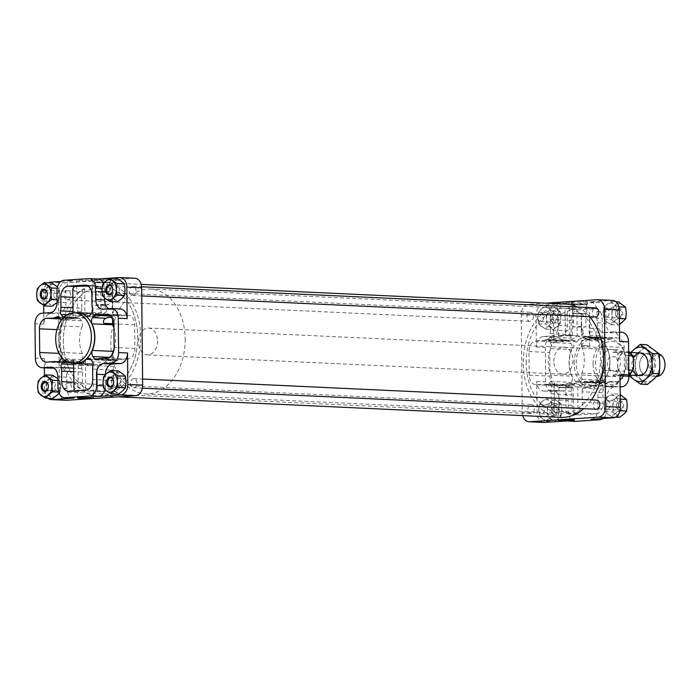 <?xml version="1.0" encoding="UTF-8"?>
<svg xmlns="http://www.w3.org/2000/svg" width="700" height="700" viewBox="0 0 700 700"><rect width="100%" height="100%" fill="white"/><g stroke="black" fill="none" stroke-linecap="round" stroke-linejoin="round"><path stroke-width="0.53" stroke-dasharray="3.5 2.62" d="M83.991 362.495L82.11 362.408L85.426 361.156A5.04 3.561 -87.3 0 0 83.991 362.495L82.32 365.006A3.36 2.38 -87.3 0 0 81.865 368.541A10.08 7.131 -87.3 0 1 82.381 372.12L82.495 382.602A10.08 7.131 -87.3 0 0 85.733 390.74L77.306 386.505L73.868 390.136M74.043 390.88L75.696 391.536L68.968 391.221M82.11 362.408C78.032 364.35 75.337 364.219 74.007 362.031L73.841 360.246L83.886 364.017M93.231 364.044L97.116 364.604A25.498 18.025 -87.3 0 0 107.214 360.203L90.641 359.433M74.646 360.832L67.603 360.5A25.498 18.025 -87.3 0 0 72.905 363.213M67.603 360.5A5.04 3.561 -87.3 0 0 66.019 359.887A5.04 3.561 -87.3 0 0 64.61 360.22M85.426 361.156L85.733 390.74M97.405 391.676A11.76 0.665 179.4 0 0 97.405 391.668L97.116 364.604L97.405 391.676L106.505 391.064A10.08 7.131 -87.3 0 0 113.531 380.52L113.426 370.037L92.654 369.075M107.214 360.203A5.04 3.561 -87.3 0 1 109.358 359.336A5.04 3.561 -87.3 0 1 111.606 360.64L113.234 362.793A3.36 2.38 -87.3 0 1 113.864 366.398A10.08 7.131 -87.3 0 0 113.426 370.037M572.014 405.309A10.08 7.131 -87.3 0 0 578.681 414.908A10.08 7.131 -87.3 0 0 579.259 414.899L596.024 413.77A10.08 7.131 -87.3 0 0 603.059 403.235L602.945 392.752A10.08 7.131 -87.3 0 1 603.383 389.104A3.36 2.38 -87.3 0 0 602.761 385.499L601.134 383.355A5.04 3.561 -87.3 0 0 598.885 382.043A5.04 3.561 -87.3 0 0 596.741 382.909A25.498 18.025 -87.3 0 1 585.909 387.301A25.498 18.025 -87.3 0 1 577.894 384.178A5.04 3.561 -87.3 0 0 576.31 383.556A5.04 3.561 -87.3 0 0 573.519 385.201L571.847 387.713A3.36 2.38 -87.3 0 0 571.392 391.248A10.08 7.131 -87.3 0 1 571.909 394.826L572.014 405.309L551.25 404.346A10.08 7.131 -87.3 0 0 554.488 412.493L554.181 382.909A5.04 3.561 -87.3 0 0 552.755 384.239L551.075 386.75A3.36 2.38 -87.3 0 0 550.62 390.285L571.392 391.248M552.755 384.239L554.636 384.326L554.181 382.909L554.488 412.493C554.418 409.483 556.413 408.564 560.472 409.736C564.218 412.475 568.225 414.094 572.521 414.584L579.259 414.899M578.681 414.908L572.521 414.584A11.76 0.665 -0.6 0 0 578.025 413.963A11.76 0.665 -0.6 0 0 566.16 413.42L575.26 412.808A10.08 7.131 -87.3 0 0 582.286 402.273L582.181 391.781L602.945 392.752M554.636 384.326C555.957 386.523 558.661 386.645 562.739 384.703L568.496 383.197L577.745 386.899L565.871 386.356A25.498 18.025 -87.3 0 0 575.977 381.946L596.741 382.909M550.62 390.285A10.08 7.131 -87.3 0 1 551.136 393.864L551.25 404.346M565.871 386.356L566.16 413.42M582.181 391.781A10.08 7.131 -87.3 0 1 582.619 388.141A3.36 2.38 -87.3 0 0 581.989 384.536L580.37 382.392A5.04 3.561 -87.3 0 0 578.113 381.08A5.04 3.561 -87.3 0 0 575.977 381.946M92.05 312.287L104.799 312.882L101.299 315.306L97.23 316.89L95.489 316.269L92.593 313.74L101.027 313.967A25.498 18.025 -87.3 0 0 98.752 313.661A25.498 18.025 -87.3 0 0 96.582 313.74L90.475 313.276L74.191 317.415L67.147 317.091A25.498 18.025 -87.3 0 1 75.241 312.865M88.086 286.116A11.76 0.665 -0.6 0 1 96.303 286.668A11.76 0.665 -0.6 0 1 96.303 286.676L100.739 286.379L101.027 313.967M104.799 312.882C106.505 312.086 106.951 310.914 106.138 309.382L104.764 305.76L104.65 295.277C102.629 289.196 99.155 285.959 94.22 285.547L85.776 285.154M85.207 285.092L94.22 285.547A10.08 0.569 -0.6 0 0 92.295 285.906L92.54 308.892M112.595 353.973A5.04 3.561 -87.3 0 0 113.68 357.534L115.404 359.817A3.36 2.38 -87.3 0 0 116.856 360.623A3.36 2.38 -87.3 0 0 117.898 360.342A10.08 7.131 -87.3 0 1 120.453 359.502L127.881 359.004A10.08 7.131 -87.3 0 0 134.916 348.46L134.662 324.8A10.08 7.131 -87.3 0 0 127.995 315.21A10.08 7.131 -87.3 0 0 127.426 315.219L119.989 315.717A10.08 7.131 -87.3 0 1 119.42 315.717A10.08 7.131 -87.3 0 1 117.425 315.219A3.36 2.38 -87.3 0 0 116.76 315.053A3.36 2.38 -87.3 0 0 114.852 316.216L113.278 318.588A5.04 3.561 -87.3 0 0 112.98 319.086M114.117 348.521A25.498 18.025 -87.3 0 0 113.934 327.644M569.782 335.72L569.494 308.123A10.08 0.569 179.4 0 0 585.349 308.332L585.988 308.332L589.575 312.856L589.146 331.791L589.733 337.96L588.219 339.666L586.793 339.054C579.259 336.017 573.589 334.906 569.782 335.72A25.498 18.025 -87.3 0 0 567.508 335.405A25.498 18.025 -87.3 0 0 565.346 335.493L577.211 336.026L570.404 340.436L577.439 340.76A25.498 18.025 -87.3 0 1 588.271 336.368A25.498 18.025 -87.3 0 1 596.286 339.5A5.04 3.561 -87.3 0 0 597.87 340.113A5.04 3.561 -87.3 0 0 600.661 338.467L602.341 335.965A3.36 2.38 -87.3 0 0 602.788 332.421A10.08 7.131 -87.3 0 1 602.28 328.842L602.166 318.36A10.08 7.131 -87.3 0 0 595.499 308.77A10.08 7.131 -87.3 0 0 594.93 308.779L578.156 309.899A10.08 7.131 -87.3 0 0 571.121 320.442L571.235 330.925A10.08 7.131 -87.3 0 1 570.798 334.565A3.36 2.38 -87.3 0 0 571.428 338.17L573.046 340.322A5.04 3.561 -87.3 0 0 575.304 341.626A5.04 3.561 -87.3 0 0 577.439 340.76M569.494 308.123L565.058 308.42L565.346 335.493M589.584 335.37L602.341 335.965M581.577 346.553A25.498 18.025 -87.3 0 1 581.849 373.135A5.04 3.561 -87.3 0 0 582.435 379.286L584.159 381.561A3.36 2.38 -87.3 0 0 585.611 382.375A3.36 2.38 -87.3 0 0 586.653 382.086A10.08 7.131 -87.3 0 1 589.207 381.246L596.636 380.748A10.08 7.131 -87.3 0 0 603.671 370.204L603.418 346.553A10.08 7.131 -87.3 0 0 596.75 336.954A10.08 7.131 -87.3 0 0 596.181 336.963L588.744 337.461A10.08 7.131 -87.3 0 1 588.175 337.47A10.08 7.131 -87.3 0 1 586.18 336.963A3.36 2.38 -87.3 0 0 585.515 336.796A3.36 2.38 -87.3 0 0 583.608 337.969L582.032 340.331A5.04 3.561 -87.3 0 0 581.438 341.504L583.03 340.375C586.093 339.027 588.201 339.132 589.339 340.672L589.864 346.01A10.08 0.569 179.4 0 0 581.481 345.59L581.236 345.608A5.04 3.561 -87.3 0 0 581.577 346.553L602.341 347.515A5.04 3.561 -87.3 0 1 602.796 341.294L604.371 338.931A3.36 2.38 -87.3 0 1 606.288 337.759A3.36 2.38 -87.3 0 1 606.952 337.925A10.08 7.131 -87.3 0 0 608.939 338.433A10.08 7.131 -87.3 0 0 609.516 338.424L616.945 337.925A10.08 7.131 -87.3 0 1 617.523 337.925A10.08 7.131 -87.3 0 1 624.19 347.515L624.435 371.175A10.08 7.131 -87.3 0 1 617.409 381.71L609.971 382.209A10.08 7.131 -87.3 0 0 607.425 383.049A3.36 2.38 -87.3 0 1 606.384 383.338A3.36 2.38 -87.3 0 1 604.931 382.524L603.207 380.249A5.04 3.561 -87.3 0 1 602.621 374.098A25.498 18.025 -87.3 0 0 602.341 347.515M581.236 345.608L589.864 346.01M581.438 341.504L581.481 345.59M565.058 308.42A11.76 0.665 179.4 0 1 576.931 308.963A11.76 0.665 179.4 0 1 571.419 309.584L559.475 314.72C555.441 315.683 553.42 314.414 553.429 310.914A10.08 7.131 -87.3 0 0 550.358 319.48L550.471 329.963L571.235 330.925M553.429 310.993L553.735 340.498L553.429 310.993M550.471 329.963A10.08 7.131 -87.3 0 1 550.034 333.602A3.36 2.38 -87.3 0 0 550.655 337.207L552.282 339.36A5.04 3.561 -87.3 0 0 553.735 340.498L554.164 339.447C555.441 337.689 558.145 337.82 562.266 339.824L567.087 341.25L570.404 340.436M72.8 288.689L76.335 293.195L84.674 289.17A10.08 7.131 -87.3 0 0 81.603 297.727L81.707 308.219L73.001 307.808M81.707 308.219A10.08 7.131 -87.3 0 1 81.279 311.859A3.36 2.38 -87.3 0 0 81.9 315.464L83.527 317.608A5.04 3.561 -87.3 0 0 84.98 318.754L81.646 317.52C77.525 315.516 74.821 315.394 73.544 317.152C72.809 318.596 73.027 318.684 74.191 317.415C73.027 318.684 72.809 318.596 73.544 317.152L64.496 316.733M63.656 317.502A5.04 3.561 -87.3 0 0 65.013 317.957A5.04 3.561 -87.3 0 0 67.147 317.091M73.054 312.865L73.229 318.334L65.013 317.957M84.674 289.17L84.98 318.754M604.931 360.64A25.2 17.824 -87.3 0 0 588.262 336.665A25.2 17.824 -87.3 0 0 569.258 363.029A25.2 17.824 -87.3 0 0 585.926 387.012A25.2 17.824 -87.3 0 0 604.931 360.64M551.451 335.939A10.08 7.131 -87.3 0 0 558.477 325.404L558.355 314.081A10.08 7.131 -87.3 0 1 565.39 303.537L543.095 305.034A10.08 7.131 -87.3 0 0 536.06 315.569L536.392 347.025A10.08 7.131 -87.3 0 1 543.419 336.481L551.451 335.939L560.35 336.359L552.317 336.892A10.08 7.131 -87.3 0 0 545.291 347.436L545.65 381.815A10.08 7.131 -87.3 0 0 552.317 391.414A10.08 7.131 -87.3 0 0 552.895 391.405L560.919 390.863A10.08 7.131 -87.3 0 1 561.488 390.863A10.08 7.131 -87.3 0 1 568.155 400.453L568.278 411.775A10.08 7.131 -87.3 0 0 574.945 421.365M560.35 336.359A10.08 7.131 -87.3 0 0 567.376 325.815L567.262 314.493A10.08 7.131 -87.3 0 1 574.289 303.949L598.666 302.312A10.08 7.131 -87.3 0 1 599.235 302.312A10.08 7.131 -87.3 0 1 605.903 311.902L606.025 323.225A10.08 7.131 -87.3 0 0 612.692 332.815A10.08 7.131 -87.3 0 0 613.261 332.806L621.294 332.273A10.08 7.131 -87.3 0 1 621.863 332.264M590.992 419.309A10.08 7.131 -87.3 0 0 598.028 408.774L597.905 397.451A10.08 7.131 -87.3 0 1 604.931 386.908L620.104 386.899M613.839 387.319A10.08 7.131 -87.3 0 0 606.804 397.863L606.926 409.185A10.08 7.131 -87.3 0 1 602.997 418.504M556.78 341.959A10.08 7.131 -87.3 0 0 549.745 352.502L549.999 376.162A10.08 7.131 -87.3 0 0 556.666 385.752A10.08 7.131 -87.3 0 0 557.235 385.744L564.664 385.245A10.08 7.131 -87.3 0 1 565.241 385.245A10.08 7.131 -87.3 0 1 567.236 385.744A3.36 2.38 -87.3 0 0 567.901 385.919A3.36 2.38 -87.3 0 0 569.809 384.746L571.384 382.375A5.04 3.561 -87.3 0 0 571.839 376.162A25.498 18.025 -87.3 0 1 571.559 349.58A5.04 3.561 -87.3 0 0 570.981 343.429L569.258 341.145A3.36 2.38 -87.3 0 0 567.805 340.34A3.36 2.38 -87.3 0 0 566.764 340.62A10.08 7.131 -87.3 0 1 564.209 341.46L556.78 341.959L536.008 340.996A10.08 7.131 -87.3 0 0 528.981 351.54L529.226 375.2A10.08 7.131 -87.3 0 0 535.894 384.79A10.08 7.131 -87.3 0 0 536.471 384.781L543.9 384.283L564.664 385.245M77.971 312.988A25.2 17.824 -87.3 0 0 58.966 339.36A25.2 17.824 -87.3 0 0 75.635 363.335M61.39 358.207A10.08 7.131 -87.3 0 0 67.139 363.046A10.08 7.131 -87.3 0 0 67.707 363.037L75.145 362.539A10.08 7.131 -87.3 0 1 75.714 362.53A10.08 7.131 -87.3 0 1 77.709 363.037A3.36 2.38 -87.3 0 0 78.374 363.204A3.36 2.38 -87.3 0 0 80.281 362.031L81.865 359.669A5.04 3.561 -87.3 0 0 82.32 353.447A25.498 18.025 -87.3 0 1 82.04 326.865L61.267 325.902A5.04 3.561 -87.3 0 0 61.136 320.486M61.267 325.902A25.498 18.025 -87.3 0 0 61.547 352.485A5.04 3.561 -87.3 0 1 61.723 357.42M617.54 312.629L618.117 306.845L613.883 304.15A10.08 7.131 -87.3 0 0 606.751 304.631A10.08 7.131 -87.3 0 0 603.278 313.582A10.08 7.131 -87.3 0 0 606.935 322.061A10.08 7.131 -87.3 0 0 614.066 321.58L618.24 318.465L617.54 312.629A10.08 7.131 -87.3 0 0 613.883 304.15L610.925 301.516L606.751 304.631L603.846 307.808L603.278 313.582L603.969 319.428L606.935 322.061L611.17 324.756L614.066 321.58A10.08 7.131 -87.3 0 0 617.54 312.629M618.511 404.88L619.089 399.096L614.854 396.401A10.08 7.131 -87.3 0 0 607.714 396.882A10.08 7.131 -87.3 0 0 604.24 405.834A10.08 7.131 -87.3 0 0 607.898 414.312A10.08 7.131 -87.3 0 0 615.038 413.831L619.211 410.716L618.511 404.88A10.08 7.131 -87.3 0 0 614.854 396.401L611.887 393.767L607.714 396.882L604.817 400.059L604.24 405.834L604.94 411.679L607.898 414.312L612.133 417.007L615.038 413.831A10.08 7.131 -87.3 0 0 618.511 404.88M553.105 409.264L553.683 403.48L549.447 400.785A10.08 7.131 -87.3 0 0 542.316 401.266A10.08 7.131 -87.3 0 0 538.834 410.217A10.08 7.131 -87.3 0 0 542.5 418.696A10.08 7.131 -87.3 0 0 549.631 418.215L553.805 415.1L553.105 409.264A10.08 7.131 -87.3 0 0 549.447 400.785L546.49 398.151L542.316 401.266L539.411 404.442L538.834 410.217L539.534 416.062L542.5 418.696L546.726 421.391L549.631 418.215A10.08 7.131 -87.3 0 0 553.105 409.264M552.142 317.012L552.72 311.229L548.485 308.534A10.08 7.131 -87.3 0 0 541.345 309.015A10.08 7.131 -87.3 0 0 537.871 317.966A10.08 7.131 -87.3 0 0 541.529 326.445A10.08 7.131 -87.3 0 0 548.669 325.964L552.834 322.849L552.142 317.012A10.08 7.131 -87.3 0 0 548.485 308.534L545.519 305.9L541.345 309.015L538.449 312.191L537.871 317.966L538.571 323.811L541.529 326.445L545.764 329.14L548.669 325.964A10.08 7.131 -87.3 0 0 552.142 317.012M121.398 281.304A10.08 7.131 92.7 0 1 125.055 289.783A10.08 7.131 92.7 0 1 121.581 298.734A10.08 7.131 92.7 0 1 114.441 299.215A10.08 7.131 92.7 0 1 110.784 290.736A10.08 7.131 92.7 0 1 114.258 281.785A10.08 7.131 92.7 0 1 121.398 281.304M117.163 278.609L114.258 281.785L110.084 284.9L110.784 290.736L110.206 296.52L117.407 301.849M122.36 373.555A10.08 7.131 92.7 0 1 126.018 382.034A10.08 7.131 92.7 0 1 122.544 390.985A10.08 7.131 92.7 0 1 115.413 391.466A10.08 7.131 92.7 0 1 111.746 382.988A10.08 7.131 92.7 0 1 115.229 374.036A10.08 7.131 92.7 0 1 122.36 373.555M118.125 370.86L115.229 374.036L111.055 377.151L111.746 382.988L111.178 388.771L118.37 394.1M52.727 375.244L49.822 378.42A10.08 7.131 92.7 0 1 56.962 377.939A10.08 7.131 92.7 0 1 60.62 386.418L59.92 380.572L57.89 378.665M49.822 378.42L45.649 381.535L46.349 387.371A10.08 7.131 92.7 0 1 49.822 378.42M59.124 393.356L60.043 392.192L60.62 386.418A10.08 7.131 92.7 0 1 57.137 395.369A10.08 7.131 92.7 0 1 50.006 395.85A10.08 7.131 92.7 0 1 46.349 387.371L45.771 393.155L52.964 398.484M51.756 282.993L48.86 286.169A10.08 7.131 92.7 0 1 55.991 285.688A10.08 7.131 92.7 0 1 59.649 294.166L58.957 288.321L57.479 286.886M48.86 286.169L44.686 289.284L45.377 295.12A10.08 7.131 92.7 0 1 48.86 286.169M59.08 299.941L59.649 294.166A10.08 7.131 92.7 0 1 56.175 303.118L59.08 299.941L57.059 299.854M45.377 295.12L44.809 300.904L49.044 303.599A10.08 7.131 92.7 0 1 45.377 295.12M56.175 303.118A10.08 7.131 92.7 0 1 49.044 303.599L52.001 306.233M134.977 278.241A10.08 7.131 -87.3 0 0 134.409 278.25L65.433 282.87A10.08 7.131 -87.3 0 0 58.406 293.414L59.421 390.696L44.59 390.005L44.441 375.454M44.354 367.841L44.258 358.558A10.08 7.131 -87.3 0 0 50.925 368.148M60.891 281.496L72.896 280.691A10.08 7.131 -87.3 0 0 65.87 291.226L65.984 302.549A10.08 7.131 -87.3 0 1 58.957 313.092L50.934 313.635A10.08 7.131 -87.3 0 0 43.899 324.17L43.785 313.101M43.706 305.401L43.575 292.723A10.08 7.131 -87.3 0 1 48.379 282.835M44.59 390.005A10.08 7.131 -87.3 0 0 47.95 398.256M59.421 390.696A10.08 7.131 -87.3 0 0 66.089 400.286M107.949 279.851A7.98 0.455 179.4 0 0 110.294 279.51A7.98 0.455 179.4 0 0 102.305 279.142A7.98 0.455 179.4 0 0 94.334 279.676A7.98 0.455 179.4 0 0 99.26 280.044A7.98 0.455 179.4 0 0 107.949 279.851M90.16 280.849A8.041 0.455 179.4 0 0 92.522 280.499A8.041 0.455 179.4 0 0 84.473 280.131A8.041 0.455 179.4 0 0 76.44 280.674A8.041 0.455 179.4 0 0 81.41 281.041A8.041 0.455 179.4 0 0 90.16 280.849M97.851 279.046A10.08 7.131 -87.3 0 0 97.274 279.055L97.562 279.037M71.549 387.363A4.567 3.229 -87.3 0 0 68.53 383.023A4.567 3.229 -87.3 0 0 65.082 387.8A4.567 3.229 -87.3 0 0 68.101 392.14A4.567 3.229 -87.3 0 0 71.549 387.363M70.578 295.111A4.567 3.229 -87.3 0 0 67.559 290.771A4.567 3.229 -87.3 0 0 64.12 295.549A4.567 3.229 -87.3 0 0 67.139 299.889A4.567 3.229 -87.3 0 0 70.578 295.111M136.955 382.979A4.567 3.229 -87.3 0 0 133.928 378.639A4.567 3.229 -87.3 0 0 130.489 383.416A4.567 3.229 -87.3 0 0 133.508 387.756A4.567 3.229 -87.3 0 0 136.955 382.979M135.984 290.727A4.567 3.229 -87.3 0 0 132.965 286.387A4.567 3.229 -87.3 0 0 129.518 291.165A4.567 3.229 -87.3 0 0 132.545 295.505A4.567 3.229 -87.3 0 0 135.984 290.727M140.665 336.578A56.7 40.093 -87.3 0 0 103.163 282.625A56.7 40.093 -87.3 0 0 60.401 341.959A56.7 40.093 -87.3 0 0 97.904 395.902A56.7 40.093 -87.3 0 0 140.665 336.578M560.726 417.375A56.7 40.093 92.7 0 1 523.224 363.422A56.7 40.093 92.7 0 1 565.985 304.098M577.351 307.002A56.7 40.093 92.7 0 1 589.645 316.715M591.474 399.866A56.7 40.093 92.7 0 1 583.678 408.642M543.751 422.45A10.08 7.131 -87.3 0 1 537.084 412.851L536.751 381.404A10.08 7.131 -87.3 0 0 543.419 390.994A10.08 7.131 -87.3 0 0 543.988 390.994L552.02 390.451L560.919 390.863M545.878 303.161L528.255 304.342A10.08 7.131 -87.3 0 0 521.229 314.886L522.244 412.169A10.08 7.131 -87.3 0 0 522.725 415.616M612.631 300.405A10.08 7.131 -87.3 0 0 612.062 300.405L597.231 299.723M585.016 301.989A7.98 0.455 179.4 0 0 587.352 301.639A7.98 0.455 179.4 0 0 579.372 301.271A7.98 0.455 179.4 0 0 571.392 301.805A7.98 0.455 179.4 0 0 576.319 302.172A7.98 0.455 179.4 0 0 585.016 301.989M570.78 303.144A8.041 0.455 179.4 0 0 573.142 302.803A8.041 0.455 179.4 0 0 565.101 302.426A8.041 0.455 179.4 0 0 557.06 302.969A8.041 0.455 179.4 0 0 562.03 303.336A8.041 0.455 179.4 0 0 570.78 303.144M619.631 341.442A10.08 7.131 -87.3 0 0 612.964 331.852A10.08 7.131 -87.3 0 0 612.386 331.852L604.363 332.395A10.08 7.131 -87.3 0 1 603.794 332.404A10.08 7.131 -87.3 0 1 597.126 322.805L597.004 311.491A10.08 7.131 -87.3 0 0 590.336 301.892A10.08 7.131 -87.3 0 0 589.767 301.901L612.062 300.405M527.905 409.273A4.567 3.229 92.7 0 1 531.352 404.495A4.567 3.229 92.7 0 1 534.363 409.203A4.567 3.229 92.7 0 1 530.924 413.613A4.567 3.229 92.7 0 1 527.905 409.273M526.942 317.021A4.567 3.229 92.7 0 1 530.381 312.244A4.567 3.229 92.7 0 1 533.4 316.951A4.567 3.229 92.7 0 1 529.961 321.361A4.567 3.229 92.7 0 1 526.942 317.021M596.33 409.229A4.567 3.229 92.7 0 1 593.311 404.889A4.567 3.229 92.7 0 1 596.75 400.111M595.367 316.977A4.567 3.229 92.7 0 1 592.34 312.637A4.567 3.229 92.7 0 1 595.788 307.86M53.751 367.99L59.526 367.605L51.765 367.246M73.553 398.108A10.08 7.131 -87.3 0 1 66.885 388.509L66.771 377.195A10.08 7.131 -87.3 0 0 60.104 367.596A10.08 7.131 -87.3 0 0 59.526 367.605M105.053 389.734A10.08 7.131 -87.3 0 0 105.534 385.919L105.42 374.666M120.47 309.006A10.08 7.131 -87.3 0 0 119.901 309.006L111.877 309.549L102.97 309.137M108.745 308.744A10.08 7.131 -87.3 0 0 111.3 309.549A10.08 7.131 -87.3 0 0 111.877 309.549M104.615 297.938L104.519 288.636A10.08 7.131 -87.3 0 0 103.442 283.526M566.615 420.945A10.08 7.131 -87.3 0 1 566.046 420.954A10.08 7.131 -87.3 0 1 559.379 411.364L559.256 400.041A10.08 7.131 -87.3 0 0 552.589 390.451A10.08 7.131 -87.3 0 0 552.02 390.451M604.931 386.908L612.964 386.365A10.08 7.131 -87.3 0 0 619.99 375.83M44.686 289.284L37.231 288.934M44.809 300.904L37.354 300.554M58.957 288.321L57.172 288.243M45.649 381.535L38.203 381.185M45.771 393.155L38.325 392.805M59.92 380.572L57.908 380.485M60.043 392.192L58.642 392.131M111.055 377.151L103.6 376.801M111.178 388.771L103.723 388.421M110.084 284.9L102.638 284.55M110.206 296.52L102.76 296.17M538.449 312.191L545.895 312.533L550.069 309.418L552.974 306.241L560.166 311.579L560.866 317.415L560.289 323.199L557.384 326.375L553.219 329.49L546.017 324.152L546.595 318.377L545.895 312.533M538.571 323.811L546.017 324.152M545.519 305.9L552.974 306.241M552.72 311.229L560.166 311.579M552.834 322.849L560.289 323.199M545.764 329.14L553.219 329.49M546.595 318.377A10.08 7.131 92.7 0 1 550.069 309.418A10.08 7.131 92.7 0 1 557.209 308.945A10.08 7.131 92.7 0 1 560.866 317.415A10.08 7.131 92.7 0 1 557.384 326.375A10.08 7.131 92.7 0 1 550.253 326.848A10.08 7.131 92.7 0 1 546.595 318.377M550.165 318.132A5.04 3.561 92.7 0 1 555.468 313.416A5.04 3.561 92.7 0 1 555.555 322.131A5.04 3.561 92.7 0 1 550.165 318.132M539.411 404.442L546.866 404.784L551.04 401.669L553.936 398.493L561.129 403.83L561.829 409.666L561.251 415.45L558.355 418.626L554.181 421.741L546.989 416.404L547.558 410.629L546.866 404.784M539.534 416.062L546.989 416.404M546.49 398.151L553.936 398.493M553.683 403.48L561.129 403.83M553.805 415.1L561.251 415.45M546.726 421.391L554.181 421.741M604.817 400.059L612.264 400.4L616.438 397.285L619.343 394.109L611.887 393.767M604.94 411.679L612.386 412.02L612.964 406.236L612.264 400.4M619.089 399.096L620.235 399.149M619.211 410.716L619.929 410.751M612.133 417.007L615.519 417.165M619.587 417.349L612.386 412.02M603.846 307.808L611.301 308.149L615.475 305.034L618.371 301.858M603.969 319.428L611.424 319.769L611.992 313.985L611.301 308.149M610.925 301.516L615.939 301.744M618.117 306.845L618.914 306.88M618.24 318.465L619.395 318.517M611.17 324.756L618.616 325.106L611.424 319.769M547.558 410.629A10.08 7.131 92.7 0 1 551.04 401.669A10.08 7.131 92.7 0 1 558.171 401.188A10.08 7.131 92.7 0 1 561.829 409.666A10.08 7.131 92.7 0 1 558.355 418.626A10.08 7.131 92.7 0 1 551.215 419.099A10.08 7.131 92.7 0 1 547.558 410.629M551.128 410.384A5.04 3.561 92.7 0 1 556.43 405.668A5.04 3.561 92.7 0 1 556.526 414.382A5.04 3.561 92.7 0 1 551.128 410.384M612.964 406.236A10.08 7.131 92.7 0 1 616.438 397.285A10.08 7.131 92.7 0 1 623.577 396.804A10.08 7.131 92.7 0 1 627.235 405.283A10.08 7.131 92.7 0 1 623.753 414.234A10.08 7.131 92.7 0 1 616.621 414.715A10.08 7.131 92.7 0 1 612.964 406.236M616.534 406A5.04 3.561 92.7 0 1 621.836 401.284A5.04 3.561 92.7 0 1 621.924 409.999A5.04 3.561 92.7 0 1 616.534 406M611.992 313.985A10.08 7.131 92.7 0 1 615.475 305.034A10.08 7.131 92.7 0 1 622.606 304.553A10.08 7.131 92.7 0 1 626.264 313.031A10.08 7.131 92.7 0 1 622.79 321.991A10.08 7.131 92.7 0 1 615.659 322.464A10.08 7.131 92.7 0 1 611.992 313.985M615.562 313.749A5.04 3.561 92.7 0 1 620.874 309.033A5.04 3.561 92.7 0 1 620.961 317.748A5.04 3.561 92.7 0 1 615.562 313.749M119.245 290.658A4.244 3.001 92.7 0 1 122.447 286.221A4.244 3.001 92.7 0 1 125.247 290.596A4.244 3.001 92.7 0 1 122.054 294.7A4.244 3.001 92.7 0 1 119.245 290.658M120.216 382.909A4.244 3.001 92.7 0 1 123.41 378.473A4.244 3.001 92.7 0 1 126.219 382.848A4.244 3.001 92.7 0 1 123.016 386.951A4.244 3.001 92.7 0 1 120.216 382.909M54.81 387.293A4.244 3.001 92.7 0 1 58.012 382.856A4.244 3.001 92.7 0 1 60.812 387.231A4.244 3.001 92.7 0 1 57.619 391.335A4.244 3.001 92.7 0 1 54.81 387.293M53.847 295.041A4.244 3.001 92.7 0 1 57.041 290.605A4.244 3.001 92.7 0 1 59.85 294.98A4.244 3.001 92.7 0 1 56.647 299.084A4.244 3.001 92.7 0 1 53.847 295.041M603.076 313.11A4.244 3.001 92.7 0 1 606.279 308.665A4.244 3.001 92.7 0 1 609.079 313.04A4.244 3.001 92.7 0 1 605.885 317.144A4.244 3.001 92.7 0 1 603.076 313.11M615.562 313.688A4.244 3.001 92.7 0 1 618.765 309.243A4.244 3.001 92.7 0 1 621.565 313.626A4.244 3.001 92.7 0 1 618.371 317.721A4.244 3.001 92.7 0 1 615.562 313.688M604.039 405.361A4.244 3.001 92.7 0 1 607.241 400.916A4.244 3.001 92.7 0 1 610.041 405.291A4.244 3.001 92.7 0 1 606.847 409.395A4.244 3.001 92.7 0 1 604.039 405.361M616.534 405.939A4.244 3.001 92.7 0 1 619.736 401.494A4.244 3.001 92.7 0 1 622.536 405.877A4.244 3.001 92.7 0 1 619.343 409.973A4.244 3.001 92.7 0 1 616.534 405.939M538.633 409.745A4.244 3.001 92.7 0 1 541.835 405.3A4.244 3.001 92.7 0 1 544.635 409.684A4.244 3.001 92.7 0 1 541.441 413.779A4.244 3.001 92.7 0 1 538.633 409.745M551.128 410.322A4.244 3.001 92.7 0 1 554.33 405.877A4.244 3.001 92.7 0 1 557.13 410.261A4.244 3.001 92.7 0 1 553.936 414.356A4.244 3.001 92.7 0 1 551.128 410.322M537.67 317.494A4.244 3.001 92.7 0 1 540.872 313.049A4.244 3.001 92.7 0 1 543.673 317.433A4.244 3.001 92.7 0 1 540.479 321.527A4.244 3.001 92.7 0 1 537.67 317.494M550.165 318.071A4.244 3.001 92.7 0 1 553.367 313.626A4.244 3.001 92.7 0 1 556.168 318.01A4.244 3.001 92.7 0 1 552.974 322.114A4.244 3.001 92.7 0 1 550.165 318.071M100.739 286.379A10.08 0.569 -0.6 0 1 92.295 285.906M81.9 315.464L67.191 314.781M114.852 316.216L111.02 316.041M115.404 359.817L97.843 359.004M82.32 365.006L73.596 364.595M97.405 391.668A11.76 0.665 179.4 0 0 88.909 391.116A11.76 0.665 179.4 0 0 75.696 391.536M113.234 362.793L92.47 361.83M82.04 326.865A5.04 3.561 -87.3 0 0 81.454 320.714L79.73 318.439A3.36 2.38 -87.3 0 0 78.277 317.625A3.36 2.38 -87.3 0 0 77.236 317.914A10.08 7.131 -87.3 0 1 74.681 318.754L67.252 319.252A10.08 7.131 -87.3 0 0 60.226 329.796L60.471 353.447A10.08 7.131 -87.3 0 0 60.769 356.186M80.281 362.031L59.517 361.069M79.73 318.439L58.966 317.476M550.655 337.207L571.428 338.17M583.608 337.969L604.371 338.931M584.159 381.561L604.931 382.524M551.075 386.75L571.847 387.713M581.989 384.536L602.761 385.499M569.809 384.746L549.045 383.784A3.36 2.38 -87.3 0 1 547.129 384.947A3.36 2.38 -87.3 0 1 546.464 384.781A10.08 7.131 -87.3 0 0 544.469 384.283A10.08 7.131 -87.3 0 0 543.9 384.283M549.045 383.784L550.62 381.412A5.04 3.561 -87.3 0 0 551.075 375.191L571.839 376.162M569.258 341.145L548.485 340.183L550.209 342.466A5.04 3.561 -87.3 0 1 550.795 348.618A25.498 18.025 -87.3 0 0 551.075 375.191M548.485 340.183A3.36 2.38 -87.3 0 0 547.032 339.377A3.36 2.38 -87.3 0 0 545.991 339.658L566.764 340.62M536.008 340.996L543.445 340.498A10.08 7.131 -87.3 0 0 545.991 339.658M574.175 363.265A25.2 17.824 92.7 0 1 593.18 336.892A25.2 17.824 92.7 0 1 609.814 362.889A25.2 17.824 92.7 0 1 590.852 387.24A25.2 17.824 92.7 0 1 574.175 363.265M576.196 363.239A23.774 16.809 92.7 0 1 594.423 338.38A23.774 16.809 92.7 0 1 609.814 362.889A23.774 16.809 92.7 0 1 592.218 385.866A23.774 16.809 92.7 0 1 576.196 363.239M593.101 363.991A23.363 16.52 92.7 0 1 611.012 339.561A23.363 16.52 92.7 0 1 626.141 363.65A23.363 16.52 92.7 0 1 608.843 386.234A23.363 16.52 92.7 0 1 593.101 363.991M595.499 363.965A21.656 15.312 92.7 0 1 618.293 343.7A21.656 15.312 92.7 0 1 618.686 381.141A21.656 15.312 92.7 0 1 595.499 363.965M601.309 363.58A13.44 9.502 92.7 0 1 611.45 349.51A13.44 9.502 92.7 0 1 620.322 363.379A13.44 9.502 92.7 0 1 610.199 376.364A13.44 9.502 92.7 0 1 601.309 363.58M89.775 313.521L91.84 313.215L84.814 312.891L77.805 313.364L89.775 313.521M570.404 335.816L572.46 335.519L565.442 335.195L558.425 335.668L570.404 335.816M107.975 282.572A7.98 0.455 179.4 0 0 110.32 282.231A7.98 0.455 179.4 0 0 102.34 281.864A7.98 0.455 179.4 0 0 94.36 282.398A7.98 0.455 179.4 0 0 99.286 282.765A7.98 0.455 179.4 0 0 107.975 282.572M107.389 282.546L109.48 282.24L102.34 281.908L95.2 282.389L107.389 282.546M107.485 291.777L109.576 291.471L102.436 291.139L95.296 291.62L107.485 291.777M106.89 291.751L108.736 291.48L102.436 291.183L96.136 291.611L106.89 291.751M107.03 304.955L108.876 304.684L102.576 304.395L96.276 304.815L107.03 304.955M585.043 304.71A7.98 0.455 179.4 0 0 587.387 304.36A7.98 0.455 179.4 0 0 579.399 303.993A7.98 0.455 179.4 0 0 571.428 304.526A7.98 0.455 179.4 0 0 576.345 304.894A7.98 0.455 179.4 0 0 585.043 304.71M584.447 304.675L586.548 304.369L579.399 304.036L572.267 304.517L584.447 304.675M584.544 313.906L586.644 313.6L579.495 313.267L572.364 313.749L584.544 313.906M583.949 313.88L585.804 313.609L579.495 313.32L573.204 313.74L583.949 313.88M584.089 327.092L585.935 326.812L579.635 326.524L573.335 326.953L584.089 327.092M63.376 341.757A52.5 37.126 92.7 0 1 102.97 286.816A52.5 37.126 92.7 0 1 137.62 340.988A52.5 37.126 92.7 0 1 98.105 391.711A52.5 37.126 92.7 0 1 63.376 341.757M526.199 363.23A52.5 37.126 92.7 0 1 565.793 308.289A52.5 37.126 92.7 0 1 600.442 362.46A52.5 37.126 92.7 0 1 560.928 413.184A52.5 37.126 92.7 0 1 526.199 363.23M553.84 361.375A13.44 9.502 92.7 0 1 563.981 347.314A13.44 9.502 92.7 0 1 572.854 361.174A13.44 9.502 92.7 0 1 562.73 374.159A13.44 9.502 92.7 0 1 553.84 361.375M570.946 387.817L573.003 387.511L565.985 387.188L558.976 387.66L570.946 387.817M90.326 365.514L92.382 365.216L85.365 364.892L78.348 365.356L90.326 365.514M581.569 334.994L581.569 334.994A3.36 2.38 -87.3 0 0 582.024 331.459L583.205 331.511C584.019 333.043 583.572 334.206 581.858 335.011M583.205 331.511L581.822 327.898L581.166 314.974L581.376 335.291M581.166 314.974A10.08 7.131 -87.3 0 1 581.403 317.398L581.508 327.88A10.08 7.131 -87.3 0 0 582.024 331.459M112.403 293.221L112.621 313.539L112.087 309.654L112.403 293.221A10.08 7.131 -87.3 0 1 112.648 295.654L112.332 295.636M112.814 313.25A3.36 2.38 -87.3 0 0 113.269 309.715L112.087 309.654M112.648 295.654L112.753 306.136A10.08 7.131 -87.3 0 0 113.269 309.715M612.955 374.929L623.175 374.246L616.149 376.644L612.955 374.929L619.483 375.235A13.44 9.502 92.7 0 1 616.525 371.315L617.663 367.273L617.636 364.166A11.34 8.015 92.7 0 1 625.538 352.301A11.34 8.015 92.7 0 1 626.185 352.301A11.34 8.015 92.7 0 1 633.684 363.09A11.34 8.015 92.7 0 1 625.782 374.946L629.694 374.553M623.175 374.246L628.871 374.509M626.045 369.933L625.896 355.53L626.045 369.933L628.827 370.064M157.518 340.83A13.44 9.502 92.7 0 1 147.385 354.891A13.44 9.502 92.7 0 1 138.513 341.023A13.44 9.502 92.7 0 1 148.627 328.037A13.44 9.502 92.7 0 1 157.518 340.83M625.896 355.53L628.679 355.661M616.525 371.315L609.997 371.009C606.392 366.266 606.34 361.463 609.84 356.606L616.367 356.904A13.44 9.502 92.7 0 1 619.246 352.59L612.719 352.293L617.391 349.79L622.93 351.601L628.635 351.873M619.246 352.59L629.457 351.908M619.483 375.235L625.782 374.946A11.34 8.015 92.7 0 1 625.135 374.955A11.34 8.015 92.7 0 1 617.636 364.166L617.601 361.051L616.367 356.904M137.699 336.77A52.5 37.126 92.7 0 1 98.105 391.711A52.5 37.126 92.7 0 1 63.446 337.54A52.5 37.126 92.7 0 1 102.97 286.816A52.5 37.126 92.7 0 1 137.699 336.77M185.168 338.975A52.5 37.126 92.7 0 1 145.574 393.916A52.5 37.126 92.7 0 1 110.915 339.745A52.5 37.126 92.7 0 1 150.439 289.021A52.5 37.126 92.7 0 1 185.168 338.975M656.775 376.416A11.34 8.015 92.7 0 1 656.451 376.408A11.34 8.015 92.7 0 1 648.961 364.709A11.34 8.015 92.7 0 1 657.501 353.754A11.34 8.015 92.7 0 1 659.216 354.095M665 364.621A10.307 7.289 92.7 0 1 654.15 374.273A10.307 7.289 92.7 0 1 653.957 356.44A10.307 7.289 92.7 0 1 665 364.621M609.997 371.009L609.84 356.606M612.719 352.293L622.93 351.601M630.753 352.511L628.11 355.197L627.707 365.102A17.22 12.18 92.7 0 1 631.269 352.537M630.219 375.191A17.22 12.18 92.7 0 1 627.707 365.102L628.32 375.051L635.023 375.366L635.425 365.461A17.22 12.18 92.7 0 1 641.366 350.166L646.905 344.767M659.803 363.825A17.22 12.18 92.7 0 1 653.861 379.129A17.22 12.18 92.7 0 1 641.673 379.942A17.22 12.18 92.7 0 1 635.425 365.461L634.821 355.512L641.366 350.166A17.22 12.18 92.7 0 1 653.555 349.344A17.22 12.18 92.7 0 1 659.803 363.825M647.316 384.475L635.023 375.366M632.984 370.352A11.34 8.015 92.7 0 1 633.5 357.752M655.637 364.105A11.34 8.015 92.7 0 1 647.413 375.979A11.34 8.015 92.7 0 1 639.608 364.271A11.34 8.015 92.7 0 1 647.815 353.308A11.34 8.015 92.7 0 1 655.637 364.105M647.929 363.825A10.43 7.376 92.7 0 1 647.911 364.656A10.43 7.376 92.7 0 1 640.062 374.736A10.43 7.376 92.7 0 1 633.176 363.974A10.43 7.376 92.7 0 1 641.025 353.894A10.43 7.376 92.7 0 1 647.929 363.825M654.351 364.123A10.43 7.376 92.7 0 1 646.485 375.034A10.43 7.376 92.7 0 1 639.608 364.271A10.43 7.376 92.7 0 1 647.456 354.191A10.43 7.376 92.7 0 1 654.351 364.123M634.821 355.512L628.11 355.197M82.495 382.602L73.78 382.2M74.007 362.031L66.929 361.699M570.859 383.845L577.894 384.178M562.739 384.703L573.519 385.201M95.489 316.269L89.215 315.971M104.65 295.277L91.875 294.691M104.764 305.76L91.989 305.174M106.138 309.382L92.496 308.752M101.299 315.306L90.37 314.799M113.278 318.588L112.744 318.561M586.793 339.054L596.286 339.5M585.349 308.332L594.93 308.779M589.391 317.765L602.166 318.36M589.505 328.248L602.28 328.842M589.146 331.791L602.788 332.421M589.733 337.96L600.661 338.467M582.032 340.331L583.03 340.375M589.339 340.672L602.796 341.294M550.358 319.48L571.121 320.442M571.419 309.584L578.156 309.899M552.282 339.36L554.164 339.447M562.266 339.824L573.046 340.322M81.603 297.727L72.896 297.325M83.527 317.608L81.646 317.52M44.258 358.558L35.359 358.146M43.899 324.17L35 323.759M58.406 293.414L43.575 292.723M134.409 278.25L119.569 277.559M65.433 282.87L50.601 282.179M72.896 280.691L63.998 280.271M97.274 279.055L88.375 278.644M537.084 412.851L522.244 412.169M536.06 315.569L521.229 314.886M536.392 347.025L545.291 347.436M536.751 381.404L545.65 381.815M543.095 305.034L528.255 304.342M589.767 301.901L598.666 302.312M565.39 303.537L574.289 303.949M66.771 377.195L57.864 376.775M66.885 388.509L57.986 388.098M105.534 385.919L103.267 385.814M119.901 309.006L111.002 308.595M104.519 288.636L102.112 288.531M50.934 313.635L42.026 313.215M58.957 313.092L50.059 312.681M65.984 302.549L57.085 302.137M65.87 291.226L56.971 290.815M543.988 390.994L552.895 391.405M559.256 400.041L568.155 400.453M559.379 411.364L568.278 411.775M598.028 408.774L606.926 409.185M597.905 397.451L606.804 397.863M612.964 386.365L620.104 386.697M612.386 331.852L621.294 332.273M604.363 332.395L613.261 332.806M597.126 322.805L606.025 323.225M597.004 311.491L605.903 311.902M543.419 336.481L552.317 336.892M558.477 325.404L567.376 325.815M558.355 314.081L567.262 314.493M81.279 311.859L73.045 311.474M117.425 315.219L96.661 314.256M119.989 315.717L110.093 315.254M127.426 315.219L107.8 314.309M134.662 324.8L113.899 323.838M134.916 348.46L114.144 347.498M127.881 359.004L107.118 358.041M120.453 359.502L99.68 358.54M117.898 360.342L97.134 359.38M113.68 357.534L109.428 357.341M81.865 368.541L73.631 368.156M82.381 372.12L73.675 371.717M106.505 391.064L85.733 390.101M113.531 380.52L92.767 379.558M113.864 366.398L93.091 365.435M111.606 360.64L90.843 359.678M67.252 319.252L60.051 318.92M60.226 329.796L56.919 329.639M60.471 353.447L59.054 353.386M67.707 363.037L46.944 362.075M75.145 362.539L54.373 361.576M77.709 363.037L58.284 362.136M81.865 359.669L61.092 358.706M82.32 353.447L61.547 352.485M81.454 320.714L60.69 319.751M77.236 317.914L58.52 317.039M74.681 318.754L59.395 318.045M550.034 333.602L570.798 334.565M581.849 373.135L602.621 374.098M586.18 336.963L606.952 337.925M588.744 337.461L609.516 338.424M596.181 336.963L616.945 337.925M603.418 346.553L624.19 347.515M603.671 370.204L624.435 371.175M596.636 380.748L617.409 381.71M589.207 381.246L609.971 382.209M586.653 382.086L607.425 383.049M582.435 379.286L603.207 380.249M551.136 393.864L571.909 394.826M575.26 412.808L596.024 413.77M582.286 402.273L603.059 403.235M582.619 388.141L603.383 389.104M580.37 382.392L601.134 383.355M528.981 351.54L549.745 352.502M529.226 375.2L549.999 376.162M536.471 384.781L557.235 385.744M546.464 384.781L567.236 385.744M550.62 381.412L571.384 382.375M550.795 348.618L571.559 349.58M550.209 342.466L570.981 343.429M543.445 340.498L564.209 341.46M633.719 366.196A11.76 8.312 92.7 0 1 627.979 374.797M627.742 352.152A11.76 8.312 92.7 0 1 633.657 359.975M617.601 361.051A11.76 8.312 92.7 0 1 623.332 352.45M623.577 375.095A11.76 8.312 92.7 0 1 617.663 367.273M75.276 391.554L68.39 391.23M73.841 360.246L66.019 359.887M577.649 386.925L585.909 387.301M568.496 383.197L576.31 383.556M98.752 313.661L95.147 313.495M97.23 316.89L87.579 316.444M567.508 335.405L571.104 335.571M575.776 335.79L588.271 336.368M585.988 308.324L595.499 308.77M588.219 339.666L597.87 340.113M567.087 341.25L575.304 341.626M97.904 395.902L118.011 396.839M103.163 282.625L141.173 284.384M132.545 295.505L141.732 295.934M132.965 286.387L141.593 286.79M133.508 387.756L142.362 388.168M133.928 378.639L142.599 379.041M67.139 299.889L529.961 321.361M67.559 290.771L530.381 312.244M68.101 392.14L530.924 413.613M68.53 383.023L531.352 404.495M60.104 367.596L51.196 367.185M111.3 309.549L102.401 309.137M543.419 390.994L552.317 391.414M552.589 390.451L561.488 390.863M612.964 331.852L619.535 332.159M603.794 332.404L612.692 332.815M590.336 301.892L599.235 302.312M109.559 294.123L122.054 294.7M109.953 285.644L122.447 286.221M110.53 386.374L123.016 386.951M110.924 377.886L123.41 378.473M45.124 390.757L57.619 391.335M45.518 382.279L58.012 382.856M44.161 298.506L56.647 299.084M44.555 290.027L57.041 290.605M605.885 317.144L618.371 317.721M606.279 308.665L618.765 309.243M606.847 409.395L619.343 409.973M607.241 400.916L619.736 401.494M541.441 413.779L553.936 414.356M541.835 405.3L554.33 405.877M540.479 321.527L552.974 322.114M540.872 313.049L553.367 313.626M116.76 315.053L95.996 314.081M119.42 315.717L110.136 315.289M127.995 315.21L107.231 314.248M116.856 360.623L96.093 359.66M109.358 359.336L88.594 358.374M67.139 363.046L46.375 362.075M75.714 362.53L58.931 361.751M78.374 363.204L57.61 362.241M78.277 317.625L57.514 316.662M585.515 336.796L606.288 337.759M588.175 337.47L608.939 338.433M596.75 336.954L617.523 337.925M585.611 382.375L606.384 383.338M578.113 381.08L598.885 382.043M535.894 384.79L556.666 385.752M544.469 384.283L565.241 385.245M547.129 384.947L567.901 385.919M547.032 339.377L567.805 340.34M585.926 387.012L590.852 387.24M588.262 336.665L593.18 336.892M611.012 339.561L594.423 338.38M608.843 386.234L592.218 385.866M576.931 308.963L577.211 336.026M589.575 312.856L589.82 336.814M92.558 311.01L92.593 313.74M91.84 313.215L92.522 280.499M77.805 313.364L76.44 280.674M572.46 335.519L573.142 302.803M558.425 335.668L557.06 302.969M94.334 279.676L94.36 282.398M110.294 279.51L110.32 282.231M95.2 282.389L95.296 291.62M109.48 282.24L109.576 291.471M96.136 291.611L96.276 304.815M108.736 291.48L108.876 304.684M571.392 301.805L571.428 304.526M587.352 301.639L587.387 304.36M572.267 304.517L572.364 313.749M586.548 304.369L586.644 313.6M573.204 313.74L573.335 326.953M585.804 313.609L585.935 326.812M145.574 393.916L560.928 413.184M150.439 289.021L565.793 308.289M562.73 374.159L610.199 376.364M563.981 347.314L611.45 349.51M577.745 386.899L578.025 413.963M558.976 387.66L558.294 420.376M573.003 387.511L574.367 420.21M73.553 360.649L73.587 363.37M78.348 365.356L77.665 398.081M92.382 365.216L93.748 397.906M147.385 354.891L616.149 376.644M148.627 328.037L617.391 349.79M625.135 374.955L628.88 375.13M639.371 375.611L656.451 376.408M626.185 352.301L630.385 352.494M640.43 352.957L657.501 353.754M640.062 374.736L646.485 375.034M641.025 353.894L647.456 354.191"/><path stroke-width="1.05" d="M73.675 371.717L61.617 371.158L61.723 381.64A10.08 7.131 -87.3 0 0 68.39 391.23A10.08 7.131 -87.3 0 0 68.968 391.221L85.733 390.101A10.08 7.131 -87.3 0 0 92.767 379.558L92.654 369.075A10.08 7.131 -87.3 0 1 93.091 365.435A3.36 2.38 -87.3 0 0 92.47 361.83L90.843 359.678A5.04 3.561 -87.3 0 0 88.594 358.374A5.04 3.561 -87.3 0 0 86.45 359.24A25.498 18.025 -87.3 0 1 75.618 363.632A25.498 18.025 -87.3 0 1 72.905 363.213M73.587 363.37L74.043 390.88M75.618 363.632L93.231 364.044M64.61 360.22A5.04 3.561 -87.3 0 0 63.228 361.533L61.556 364.035A3.36 2.38 -87.3 0 0 61.101 367.579A10.08 7.131 -87.3 0 1 61.617 371.158M89.215 315.971L85.995 315.822A25.498 18.025 -87.3 0 0 77.98 312.699A25.498 18.025 -87.3 0 0 75.241 312.865M85.995 315.822A5.04 3.561 -87.3 0 0 87.579 316.444A5.04 3.561 -87.3 0 0 90.37 314.799L92.05 312.287A3.36 2.38 -87.3 0 0 92.496 308.752A10.08 7.131 -87.3 0 1 91.989 305.174L91.875 294.691A10.08 7.131 -87.3 0 0 85.207 285.092A10.08 7.131 -87.3 0 0 84.639 285.101L67.865 286.23A10.08 7.131 -87.3 0 0 60.839 296.765L60.944 307.248A10.08 7.131 -87.3 0 1 60.506 310.896A3.36 2.38 -87.3 0 0 61.136 314.501L62.755 316.645A5.04 3.561 -87.3 0 0 63.656 317.502M112.98 319.086A5.04 3.561 -87.3 0 0 112.683 319.751L112.271 318.535C111.134 316.995 109.034 316.899 105.962 318.246C103.688 319.349 102.987 321.081 103.854 323.461L112.481 323.864A5.04 3.561 -87.3 0 0 112.822 324.809L92.05 323.838A5.04 3.561 -87.3 0 1 92.505 317.625L94.08 315.254A3.36 2.38 -87.3 0 1 95.996 314.081A3.36 2.38 -87.3 0 1 96.661 314.256A10.08 7.131 -87.3 0 0 98.647 314.755A10.08 7.131 -87.3 0 0 99.225 314.755L106.654 314.256A10.08 7.131 -87.3 0 1 107.231 314.248A10.08 7.131 -87.3 0 1 113.899 323.838L114.144 347.498A10.08 7.131 -87.3 0 1 107.118 358.041L99.68 358.54A10.08 7.131 -87.3 0 0 97.134 359.38A3.36 2.38 -87.3 0 1 96.093 359.66A3.36 2.38 -87.3 0 1 94.64 358.855L92.916 356.571A5.04 3.561 -87.3 0 1 92.33 350.42A25.498 18.025 -87.3 0 0 92.05 323.838M112.683 319.751L112.481 323.864M112.595 353.973A5.04 3.561 -87.3 0 1 113.094 351.382A25.498 18.025 -87.3 0 0 114.117 348.521M113.934 327.644A25.498 18.025 -87.3 0 0 112.822 324.809M88.086 286.116A11.76 0.665 -0.6 0 0 74.594 286.536L72.8 288.689L73.054 312.865M620.104 386.899L621.863 386.785A10.08 7.131 -87.3 0 0 628.889 376.241L628.53 341.854A10.08 7.131 -87.3 0 0 621.863 332.264L619.535 332.159M566.326 420.963L574.945 421.365A10.08 7.131 -87.3 0 0 575.514 421.356L599.891 419.729A10.08 7.131 -87.3 0 0 602.997 418.504M72.371 363.186L75.635 363.335A25.2 17.824 -87.3 0 0 94.64 336.971A25.2 17.824 -87.3 0 0 77.971 312.988L74.707 312.839A25.2 17.824 92.7 0 1 91.341 338.835A25.2 17.824 92.7 0 1 72.371 363.186A25.2 17.824 92.7 0 1 55.703 339.211A24.78 17.526 92.7 0 1 55.738 337.19L55.703 339.176A25.2 17.824 92.7 0 1 55.738 337.19A25.2 17.824 92.7 0 1 74.707 312.839M59.395 318.045L46.489 318.29A10.08 7.131 -87.3 0 0 39.454 328.825L39.708 352.485A10.08 7.131 -87.3 0 0 46.375 362.075A10.08 7.131 -87.3 0 0 46.944 362.075L54.373 361.576A10.08 7.131 -87.3 0 1 54.95 361.567A10.08 7.131 -87.3 0 1 56.945 362.075A3.36 2.38 -87.3 0 0 57.61 362.241A3.36 2.38 -87.3 0 0 59.517 361.069L61.092 358.706A5.04 3.561 -87.3 0 0 61.723 357.42M53.917 317.791A10.08 7.131 -87.3 0 0 56.473 316.951A3.36 2.38 -87.3 0 1 57.514 316.662A3.36 2.38 -87.3 0 1 58.966 317.476L60.69 319.751A5.04 3.561 -87.3 0 1 61.136 320.486M50.059 312.681L42.026 313.215A10.08 7.131 -87.3 0 0 35 323.759L35.359 358.146A10.08 7.131 -87.3 0 0 42.026 367.736A10.08 7.131 -87.3 0 0 42.604 367.727L50.627 367.194A10.08 7.131 -87.3 0 1 51.196 367.185A10.08 7.131 -87.3 0 1 57.864 376.775L57.986 388.098A10.08 7.131 -87.3 0 0 64.654 397.688A10.08 7.131 -87.3 0 0 65.223 397.688L89.6 396.051A10.08 7.131 -87.3 0 0 96.635 385.507L96.513 374.185A10.08 7.131 -87.3 0 1 103.547 363.641L111.571 363.108A10.08 7.131 -87.3 0 0 118.597 352.564L118.239 318.185A10.08 7.131 -87.3 0 0 111.571 308.586A10.08 7.131 -87.3 0 0 111.002 308.595L102.97 309.137A10.08 7.131 -87.3 0 1 102.401 309.137A10.08 7.131 -87.3 0 1 95.734 299.547L95.611 288.225A10.08 7.131 -87.3 0 0 88.944 278.635A10.08 7.131 -87.3 0 0 88.375 278.644L63.998 280.271A10.08 7.131 -87.3 0 0 56.971 290.815L57.085 302.137A10.08 7.131 -87.3 0 1 50.059 312.681M109.953 301.507L117.407 301.849L121.581 298.734L124.477 295.558L125.055 289.783L124.355 283.938L121.398 281.304L117.163 278.609L109.707 278.259L116.909 283.596L116.331 289.371L117.031 295.216L112.857 298.331L109.953 301.507L105.718 298.812L102.76 296.17L102.06 290.334L102.638 284.55L105.534 281.374L109.707 278.259M110.924 393.759L118.37 394.1L122.544 390.985L125.449 387.809L126.018 382.034L125.326 376.189L122.36 373.555L118.125 370.86L110.679 370.51L117.871 375.848L117.294 381.623L117.994 387.467L113.82 390.582L110.924 393.759L106.689 391.055L103.723 388.421L103.031 382.585L103.6 376.801L106.505 373.625L110.679 370.51M57.89 378.665L52.727 375.244L45.273 374.894L52.474 380.231L51.896 386.015L52.587 391.851L48.422 394.966L45.518 398.142L38.325 392.805L37.625 386.969L38.203 381.185L41.099 378.009L45.273 374.894M45.518 398.142L52.964 398.484L59.124 393.356M57.479 286.886L51.756 282.993L44.31 282.651L51.502 287.98L50.925 293.764L51.625 299.6L47.451 302.715L44.555 305.891L37.354 300.554L36.663 294.717L37.231 288.934L40.136 285.766L44.31 282.651M44.555 305.891L52.001 306.233L56.175 303.118M44.441 375.454L44.354 367.841M43.785 313.101L43.706 305.401M47.95 398.256A10.08 7.131 -87.3 0 0 51.258 399.595A10.08 7.131 -87.3 0 0 51.826 399.595L74.13 398.099L65.223 397.688M51.258 399.595L66.089 400.286A10.08 7.131 -87.3 0 0 66.666 400.277L135.634 395.658A10.08 7.131 -87.3 0 0 142.66 385.114L141.645 287.831A10.08 7.131 -87.3 0 0 134.977 278.241L120.146 277.55A10.08 7.131 -87.3 0 0 119.569 277.559L97.562 279.037M91.385 398.256A8.041 0.455 179.4 0 0 93.748 397.906A8.041 0.455 179.4 0 0 85.706 397.539A8.041 0.455 179.4 0 0 77.665 398.081A8.041 0.455 179.4 0 0 82.626 398.449A8.041 0.455 179.4 0 0 91.385 398.256M135.634 395.658L120.803 394.966L98.507 396.463A10.08 7.131 -87.3 0 0 105.053 389.734M120.803 394.966A10.08 7.131 -87.3 0 0 127.829 384.431L127.505 352.975L118.597 352.564M141.645 287.831L126.814 287.149L127.138 318.596A10.08 7.131 -87.3 0 0 120.47 309.006L111.571 308.586M126.814 287.149A10.08 7.131 -87.3 0 0 120.146 277.55M48.379 282.835A10.08 7.131 -87.3 0 1 50.601 282.179L60.891 281.496M141.173 284.384L565.985 304.098A56.7 40.093 92.7 0 1 577.351 307.002M589.645 316.715A56.7 40.093 92.7 0 1 591.474 399.866M583.678 408.642A56.7 40.093 92.7 0 1 560.726 417.375L118.011 396.839M522.725 415.616A10.08 7.131 -87.3 0 0 528.911 421.759L543.751 422.45A10.08 7.131 -87.3 0 0 544.32 422.441L529.489 421.75L598.456 417.13A10.08 7.131 -87.3 0 0 605.483 406.586L604.468 309.304A10.08 7.131 -87.3 0 0 597.8 299.714A10.08 7.131 -87.3 0 0 597.231 299.723L545.878 303.161M528.911 421.759A10.08 7.131 -87.3 0 0 529.489 421.75M572.014 420.56A8.041 0.455 179.4 0 0 574.367 420.21A8.041 0.455 179.4 0 0 566.326 419.834A8.041 0.455 179.4 0 0 558.294 420.376A8.041 0.455 179.4 0 0 563.246 420.744A8.041 0.455 179.4 0 0 572.014 420.56M628.889 376.241L619.99 375.83L620.322 407.277A10.08 7.131 -87.3 0 1 613.288 417.821L590.992 419.309L599.891 419.729M575.514 421.356L566.615 420.945L544.32 422.441M597.8 299.714L612.631 300.405A10.08 7.131 -87.3 0 1 619.299 309.995L619.631 341.442L628.53 341.854M142.599 379.041L596.75 400.111A4.567 3.229 92.7 0 1 599.769 404.819A4.567 3.229 92.7 0 1 596.33 409.229L142.362 388.168M141.593 286.79L595.788 307.86A4.567 3.229 92.7 0 1 598.798 312.567A4.567 3.229 92.7 0 1 595.367 316.977L141.732 295.934M42.026 367.736L50.925 368.148A10.08 7.131 -87.3 0 0 51.502 368.148L53.751 367.99M64.654 397.688L73.553 398.108A10.08 7.131 -87.3 0 0 74.13 398.099M105.42 374.666L96.513 374.185M127.505 352.975A10.08 7.131 -87.3 0 1 120.47 363.519L112.446 364.061A10.08 7.131 -87.3 0 0 105.411 374.596M104.615 297.938L104.632 299.959A10.08 7.131 -87.3 0 0 108.745 308.744M103.442 283.526A10.08 7.131 -87.3 0 0 97.851 279.046L88.944 278.635M57.172 288.243L51.502 287.98M57.059 299.854L51.625 299.6M47.268 285.285A10.08 7.131 92.7 0 1 50.925 293.764A10.08 7.131 92.7 0 1 47.451 302.715A10.08 7.131 92.7 0 1 40.32 303.196A10.08 7.131 92.7 0 1 36.663 294.717A10.08 7.131 92.7 0 1 40.136 285.766A10.08 7.131 92.7 0 1 47.268 285.285M40.224 294.481A5.04 3.561 92.7 0 1 45.535 289.765A5.04 3.561 92.7 0 1 45.623 298.48A5.04 3.561 92.7 0 1 40.224 294.481M57.908 380.485L52.474 380.231M58.642 392.131L52.587 391.851M48.239 377.536A10.08 7.131 92.7 0 1 51.896 386.015A10.08 7.131 92.7 0 1 48.422 394.966A10.08 7.131 92.7 0 1 41.282 395.447A10.08 7.131 92.7 0 1 37.625 386.969A10.08 7.131 92.7 0 1 41.099 378.009A10.08 7.131 92.7 0 1 48.239 377.536M41.195 386.733A5.04 3.561 92.7 0 1 46.498 382.007A5.04 3.561 92.7 0 1 46.585 390.731A5.04 3.561 92.7 0 1 41.195 386.733M125.326 376.189L117.871 375.848M125.449 387.809L117.994 387.467M113.636 373.152A10.08 7.131 92.7 0 1 117.294 381.623A10.08 7.131 92.7 0 1 113.82 390.582A10.08 7.131 92.7 0 1 106.689 391.055A10.08 7.131 92.7 0 1 103.031 382.585A10.08 7.131 92.7 0 1 106.505 373.625A10.08 7.131 92.7 0 1 113.636 373.152M106.593 382.34A5.04 3.561 92.7 0 1 111.904 377.624A5.04 3.561 92.7 0 1 111.991 386.339A5.04 3.561 92.7 0 1 106.593 382.34M124.355 283.938L116.909 283.596M124.477 295.558L117.031 295.216M112.674 280.901A10.08 7.131 92.7 0 1 116.331 289.371A10.08 7.131 92.7 0 1 112.857 298.331A10.08 7.131 92.7 0 1 105.718 298.812A10.08 7.131 92.7 0 1 102.06 290.334A10.08 7.131 92.7 0 1 105.534 281.374A10.08 7.131 92.7 0 1 112.674 280.901M105.63 290.089A5.04 3.561 92.7 0 1 110.933 285.373A5.04 3.561 92.7 0 1 111.029 294.088A5.04 3.561 92.7 0 1 105.63 290.089M620.235 399.149L626.535 399.446L627.235 405.283L626.657 411.066L623.753 414.234L619.587 417.349L615.519 417.165M620.191 394.599L626.535 399.446M619.929 410.751L626.657 411.066M615.939 301.744L618.371 301.858L625.572 307.195L626.264 313.031L625.695 318.815L619.815 324.293M618.914 306.88L625.572 307.195M619.395 318.517L625.695 318.815M106.75 290.08A4.244 3.001 92.7 0 1 109.953 285.644A4.244 3.001 92.7 0 1 112.753 290.019A4.244 3.001 92.7 0 1 109.559 294.123A4.244 3.001 92.7 0 1 106.75 290.08M107.721 382.331A4.244 3.001 92.7 0 1 110.924 377.886A4.244 3.001 92.7 0 1 113.724 382.27A4.244 3.001 92.7 0 1 110.53 386.374A4.244 3.001 92.7 0 1 107.721 382.331M42.315 386.715A4.244 3.001 92.7 0 1 45.518 382.279A4.244 3.001 92.7 0 1 48.317 386.654A4.244 3.001 92.7 0 1 45.124 390.757A4.244 3.001 92.7 0 1 42.315 386.715M41.352 294.464A4.244 3.001 92.7 0 1 44.555 290.027A4.244 3.001 92.7 0 1 47.355 294.402A4.244 3.001 92.7 0 1 44.161 298.506A4.244 3.001 92.7 0 1 41.352 294.464M67.191 314.781L61.136 314.501M111.02 316.041L94.08 315.254M97.843 359.004L94.64 358.855M73.596 364.595L61.556 364.035M60.769 356.186A10.08 7.131 -87.3 0 0 61.39 358.207M112.726 323.846A10.08 0.569 179.4 0 0 103.854 323.461M628.871 374.509L629.991 374.596L628.88 374.736M628.827 370.064L632.572 370.239A13.44 9.502 92.7 0 1 629.694 374.553M628.679 355.661L632.424 355.828L633.185 356.606L633.719 366.196L633.369 369.425L632.572 370.239M628.635 351.873L629.457 351.908A13.44 9.502 92.7 0 1 632.424 355.828M633.185 356.606L629.457 351.908M659.216 354.095A11.34 8.015 92.7 0 1 665 364.543A11.34 8.015 92.7 0 1 656.775 376.416M631.269 352.537A17.22 12.18 92.7 0 1 633.649 349.808L630.753 352.511M628.32 375.051L633.964 379.584A17.22 12.18 92.7 0 1 630.219 375.191M640.614 384.16L646.153 378.77A17.22 12.18 92.7 0 1 633.964 379.584L640.614 384.16L647.316 384.475L653.861 379.129L659.4 373.73L652.697 373.415L652.085 363.466A17.22 12.18 92.7 0 1 646.153 378.77L652.697 373.415M645.837 348.985A17.22 12.18 92.7 0 1 652.085 363.466L652.488 353.57L640.194 344.461L633.649 349.808A17.22 12.18 92.7 0 1 645.837 348.985M640.194 344.461L646.905 344.767L659.199 353.876L659.803 363.825L659.4 373.73M633.5 357.752A11.34 8.015 92.7 0 1 642.399 353.404A11.34 8.015 92.7 0 1 647.929 363.746A11.34 8.015 92.7 0 1 647.911 364.656A11.34 8.015 92.7 0 1 641.751 375.226A11.34 8.015 92.7 0 1 632.984 370.352M659.199 353.876L652.488 353.57M73.78 382.2L61.723 381.64M90.641 359.433L86.45 359.24M66.929 361.699L63.228 361.533M85.776 285.154L84.639 285.101M112.744 318.561L112.271 318.535M105.962 318.246L92.505 317.625M72.896 297.325L60.839 296.765M74.594 286.536L67.865 286.23M64.496 316.733L62.755 316.645M66.666 400.277L51.826 399.595M98.507 396.463L89.6 396.051M142.66 385.114L127.829 384.431M127.138 318.596L118.239 318.185M613.288 417.821L598.456 417.13M620.322 407.277L605.483 406.586M619.299 309.995L604.468 309.304M51.502 368.148L42.604 367.727M51.765 367.246L50.627 367.194M103.267 385.814L96.635 385.507M112.446 364.061L103.547 363.641M120.47 363.519L111.571 363.108M104.632 299.959L95.734 299.547M102.112 288.531L95.611 288.225M620.104 386.697L621.863 386.785M73.045 311.474L60.506 310.896M73.001 307.808L60.944 307.248M113.094 351.382L92.33 350.42M110.093 315.254L99.225 314.755M107.8 314.309L106.654 314.256M109.428 357.341L92.916 356.571M73.631 368.156L61.101 367.579M60.051 318.92L46.489 318.29M56.919 329.639L39.454 328.825M59.054 353.386L39.708 352.485M58.284 362.136L56.945 362.075M58.52 317.039L56.473 316.951M90.475 313.276L77.98 312.699M110.136 315.289L98.647 314.755M58.931 361.751L54.95 361.567M92.54 308.892L92.558 311.01M629.991 374.596L633.36 369.425M628.88 375.13L639.371 375.611M630.385 352.494L640.43 352.957"/></g></svg>
